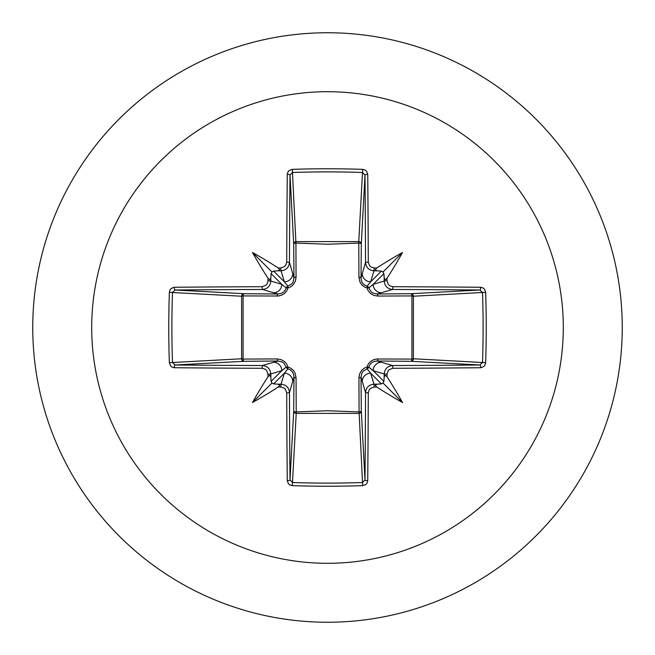 <?xml version="1.0" encoding="UTF-8"?>
<svg xmlns="http://www.w3.org/2000/svg" width="655" height="655" viewBox="0 0 655 655"><rect width="100%" height="100%" fill="white"/><g stroke="black" fill="none" stroke-linecap="round" stroke-linejoin="round"><path stroke-width="0.98" d="M270.826 377.084L269.762 375.225L267.985 376.756A471.232 41.068 -90 0 1 267.969 374.21L266.651 370.517L265.169 369.191L262.049 368.29A470.732 12.322 180 0 1 174.304 367.733L171.757 366.964L170.513 365.834L169.35 362.682A468.726 205.474 -90 0 1 168.769 327.5A468.726 205.474 -90 0 1 169.35 292.318L172.47 292.507A466.213 204.376 90 0 0 171.888 327.5A466.213 204.376 90 0 0 172.47 362.493L175.122 364.991A468.21 12.257 0 0 0 262.401 365.539C267.477 366.063 270.278 368.863 270.802 373.956A468.702 40.847 90 0 0 270.826 377.084L271.096 381.382L271.989 383.011L273.618 383.904L277.916 384.174A468.702 40.847 -0 0 0 281.044 384.198C286.145 384.731 288.953 387.531 289.461 392.599A468.21 12.257 90 0 0 290.009 479.878L292.507 482.53A466.213 204.376 -0 0 0 327.5 483.112A466.213 204.376 -0 0 0 362.493 482.53L364.991 479.878A468.21 12.257 -90 0 0 365.539 392.599C366.063 387.523 368.863 384.722 373.956 384.198A468.702 40.847 -0 0 0 377.084 384.174L381.382 383.904L383.011 383.011L383.904 381.382L384.174 377.084A468.702 40.847 -90 0 0 384.198 373.956C384.731 368.855 387.531 366.047 392.599 365.539L392.951 368.29L389.275 369.592L387.956 371.066L387.031 374.21L384.198 373.956L373.178 370.656L368.79 367.07A2.53 2.505 -45 0 1 367.07 368.79L370.656 373.178L373.956 384.198L374.21 387.031L370.517 388.349L369.191 389.831L368.29 392.951L365.539 392.599L361.011 377.067L361.306 411.111A2.53 2.268 -3.1 0 1 358.776 413.387L296.224 413.387A2.53 2.268 3.1 0 1 293.694 411.111A2.53 0.819 -179.5 0 0 295.921 411.921L327.5 410.759L359.079 411.921L358.94 377.796L359.554 374.07L361.421 370.64L364.098 368.257L366.988 366.988L368.323 363.992L370.534 361.511L373.317 359.832L376.6 358.997L411.921 359.079A2.53 0.819 -89.5 0 1 411.111 361.306L377.067 361.011L392.599 365.539A468.21 12.257 -0 0 0 479.878 364.991L482.53 362.493L485.65 362.682L484.88 365.277L483.767 366.579L480.696 367.733A470.732 12.322 180 0 1 392.951 368.29M368.29 392.951A470.732 12.322 90 0 1 367.733 480.696L366.964 483.243L365.834 484.487L362.682 485.65A468.726 205.474 180 0 1 327.5 486.231A468.726 205.474 180 0 1 292.318 485.65L296.224 413.387L296.06 377.796L295.168 373.317L293.489 370.534L291.008 368.323L288.012 366.988L286.743 364.098L284.36 361.421L280.93 359.554L277.204 358.94L243.079 359.079L243.079 295.921L278.4 296.003L281.683 295.168L284.466 293.489L286.677 291.008L288.012 288.012L290.902 286.743L293.579 284.36L295.446 280.93L296.06 277.204L295.921 243.079L327.5 244.241L359.079 243.079A2.53 0.819 -179.5 0 1 361.306 243.889L361.011 277.933L365.539 262.401L368.29 262.049L369.592 265.725L371.066 267.043L374.21 267.969A471.232 41.068 0 0 1 376.756 267.985L375.225 269.794L377.084 270.826A468.702 40.847 180 0 0 373.956 270.802C368.855 270.269 366.047 267.469 365.539 262.401A468.21 12.257 -90 0 0 364.991 175.122L362.493 172.47L362.682 169.35L365.277 170.12L366.579 171.233L367.733 174.304A470.732 12.322 90 0 1 368.29 262.049M480.696 367.733A2.53 0.819 89.5 0 0 479.878 364.991L411.111 361.306A2.53 2.268 -86.9 0 0 413.387 358.776L482.53 362.493A466.213 204.376 -90 0 0 482.53 292.507L479.878 290.009A468.21 12.257 180 0 0 392.599 289.461L377.067 293.989L411.111 293.694A2.53 0.819 89.5 0 1 411.921 295.921L413.387 296.224L413.387 358.776L411.921 359.079L411.921 295.921L377.796 296.06L374.07 295.446L370.64 293.579L368.257 290.902L366.988 288.012L363.992 286.677L361.511 284.466L359.832 281.683L358.94 277.204L358.776 241.613L362.493 172.47A466.213 204.376 180 0 0 292.507 172.47L290.009 175.122A468.21 12.257 90 0 0 289.461 262.401L293.989 277.933L293.694 243.889A2.53 2.268 176.9 0 1 296.224 241.613L358.776 241.613A2.53 2.268 -176.9 0 1 361.306 243.889L364.991 175.122A2.53 0.819 -0.5 0 1 367.733 174.304M327.5 91.7A235.8 235.8 0 0 1 563.3 327.5A235.8 235.8 0 0 1 327.5 563.3A235.8 235.8 0 0 1 91.7 327.5A235.8 235.8 0 0 1 327.5 91.7M327.5 32.75A294.75 294.75 0 0 1 622.25 327.5A294.75 294.75 0 0 1 327.5 622.25A294.75 294.75 0 0 1 32.75 327.5A294.75 294.75 0 0 1 327.5 32.75A294.75 294.75 0 0 0 32.75 327.5A294.75 294.75 0 0 0 327.5 622.25M292.318 485.65L289.723 484.88L288.421 483.767L287.267 480.696A2.53 0.819 -0.5 0 0 290.009 479.878L293.694 411.111L293.989 377.067L289.461 392.599L286.71 392.951L285.408 389.275L283.934 387.956L280.79 387.031L281.044 384.198L284.344 373.178L287.93 368.79A2.53 2.505 45 0 1 286.21 367.07L281.822 370.656L270.802 373.956L267.969 374.21M267.985 376.756A345.709 244.282 132 0 0 252.47 402.53A345.709 244.282 -42 0 0 278.244 387.015L279.775 385.206L277.916 384.174M169.35 292.318L170.12 289.723L171.233 288.421L174.304 287.267A2.53 0.819 89.5 0 0 175.122 290.009L172.47 292.507L241.613 296.224A2.53 2.268 93.1 0 1 243.889 293.694A2.53 0.819 -89.5 0 0 243.079 295.921L241.613 296.224L241.613 358.776L243.079 359.079A2.53 0.819 89.5 0 0 243.889 361.306A2.53 2.268 86.9 0 1 241.613 358.776L169.35 362.682M262.049 286.71L265.725 285.408L267.043 283.934L267.969 280.79A471.232 41.068 -90 0 1 267.985 278.244L269.794 279.775L270.826 277.916A468.702 40.847 90 0 0 270.802 281.044C270.269 286.145 267.469 288.953 262.401 289.461A468.21 12.257 180 0 0 175.122 290.009L243.889 293.694L277.933 293.989L262.401 289.461L262.049 286.71A470.732 12.322 -0 0 0 174.304 287.267M267.969 280.79L270.802 281.044L281.822 284.344L286.21 287.93A2.53 2.505 135 0 1 287.93 286.21L284.344 281.822L281.044 270.802L280.79 267.969L284.483 266.651L285.809 265.169L286.71 262.049L289.461 262.401C288.937 267.477 286.137 270.278 281.044 270.802A468.702 40.847 180 0 0 277.916 270.826L279.775 269.762L278.244 267.985A345.709 244.282 -138 0 0 252.47 252.47A345.709 244.282 48 0 0 267.985 278.244M292.318 169.35L295.921 243.079A2.53 0.819 179.5 0 0 293.694 243.889L290.009 175.122A2.53 0.819 -179.5 0 0 287.267 174.304L288.036 171.757L289.166 170.513L292.318 169.35A468.726 205.474 -0 0 1 327.5 168.769A468.726 205.474 -0 0 1 362.682 169.35M374.21 267.969L373.956 270.802L370.656 281.822L367.07 286.21A2.53 2.505 -135 0 1 368.79 287.93L373.178 284.344L384.198 281.044L387.031 280.79L388.349 284.483L389.831 285.809L392.951 286.71L392.599 289.461C387.523 288.937 384.722 286.137 384.198 281.044A468.702 40.847 -90 0 0 384.174 277.916L385.238 279.775L387.015 278.244A345.709 244.282 -48 0 0 402.53 252.47A345.709 244.282 138 0 0 376.756 267.985M485.65 292.318L413.387 296.224A2.53 2.268 -93.1 0 0 411.111 293.694L479.878 290.009A2.53 0.819 -89.5 0 0 480.696 287.267L483.243 288.036L484.487 289.166L485.65 292.318A468.726 205.474 90 0 1 485.65 362.682M377.084 384.174L375.225 385.238L376.756 387.015A345.709 244.282 42 0 0 402.53 402.53A345.709 244.282 -132 0 0 387.015 376.756L385.206 375.225L384.174 377.084M262.049 368.29L262.401 365.539L277.933 361.011A2.53 0.745 89.5 0 1 277.204 358.94M384.174 277.916L383.904 273.618L383.011 271.989L381.382 271.096L377.084 270.826M277.916 270.826L273.618 271.096L271.989 271.989L271.096 273.618L270.826 277.916M273.618 383.904L284.344 373.178A8.425 8.384 16.7 0 1 292.76 381.562M296.06 377.796A2.53 0.745 -179.5 0 1 293.989 377.067L293.555 374.169L292.392 371.86L290.509 369.985L287.93 368.79A2.53 0.459 104.8 0 1 288.012 366.988A2.53 0.459 165.2 0 1 286.21 367.07L283.787 363.132L281.896 361.871L277.933 361.011L243.889 361.306L175.122 364.991A2.53 0.819 -89.5 0 0 174.304 367.733M273.438 362.24A8.425 8.384 73.3 0 1 281.822 370.656L271.096 381.382M271.096 273.618L281.822 284.344A8.425 8.384 106.7 0 1 273.438 292.76M277.204 296.06A2.53 0.745 -89.5 0 1 277.933 293.989L280.831 293.555L283.14 292.392L285.015 290.509L286.21 287.93A2.53 0.459 -165.2 0 1 288.012 288.012A2.53 0.459 -104.8 0 1 287.93 286.21L291.868 283.787L293.129 281.896L293.989 277.933A2.53 0.745 179.5 0 1 296.06 277.204M292.76 273.438A8.425 8.384 163.3 0 1 284.344 281.822L273.618 271.096M362.24 381.562A8.425 8.384 -16.7 0 1 370.656 373.178L381.382 383.904M377.796 358.94A2.53 0.745 -89.5 0 1 377.067 361.011L374.169 361.445L371.86 362.608L369.985 364.491L368.79 367.07A2.53 0.459 -165.2 0 1 366.988 366.988A2.53 0.459 -104.8 0 1 367.07 368.79L363.132 371.213L361.871 373.104L361.011 377.067A2.53 0.745 179.5 0 1 358.94 377.796M383.904 381.382L373.178 370.656A8.425 8.384 -73.3 0 1 381.562 362.24M381.382 271.096L370.656 281.822A8.425 8.384 -163.3 0 1 362.24 273.438M358.94 277.204A2.53 0.745 -179.5 0 1 361.011 277.933L361.445 280.831L362.608 283.14L364.491 285.015L367.07 286.21A2.53 0.459 104.8 0 1 366.988 288.012A2.53 0.459 165.2 0 1 368.79 287.93L371.213 291.868L373.104 293.129L377.067 293.989A2.53 0.745 89.5 0 1 377.796 296.06M381.562 292.76A8.425 8.384 -106.7 0 1 373.178 284.344L383.904 273.618M362.682 485.65L359.079 411.921A2.53 0.819 179.5 0 0 361.306 411.111L364.991 479.878A2.53 0.819 -179.5 0 0 367.733 480.696M252.47 402.53L271.989 383.011M402.53 402.53L383.011 383.011M402.53 252.47L383.011 271.989M252.47 252.47L271.989 271.989M287.267 480.696A470.732 12.322 -90 0 1 286.71 392.951M280.79 387.031A471.232 41.068 180 0 1 278.244 387.015M278.244 267.985A471.232 41.068 -0 0 1 280.79 267.969M286.71 262.049A470.732 12.322 -90 0 1 287.267 174.304M387.015 278.244A471.232 41.068 90 0 1 387.031 280.79M392.951 286.71A470.732 12.322 0 0 1 480.696 287.267M387.031 374.21A471.232 41.068 90 0 1 387.015 376.756M376.756 387.015A471.232 41.068 180 0 1 374.21 387.031"/></g></svg>
